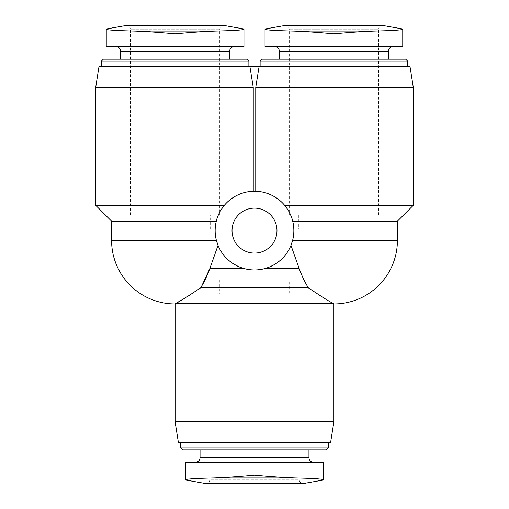 <?xml version="1.0" encoding="UTF-8"?>
<svg xmlns="http://www.w3.org/2000/svg" width="509" height="509" viewBox="0 0 509 509"><rect width="100%" height="100%" fill="white"/><g stroke="black" fill="none" stroke-linecap="round" stroke-linejoin="round"><path stroke-width="0.38" stroke-dasharray="2.54 1.91" d="M393.266 46.529L274.523 46.529L393.266 46.529M265.036 46.529L402.753 46.529L402.753 29.229C402.135 30.018 392.84 30.629 374.859 31.049C362.618 31.494 348.964 32.417 333.898 33.817C318.71 32.411 305.056 31.488 292.929 31.049C274.949 30.629 265.653 30.018 265.036 29.229L265.036 46.529M323.355 479.771C322.744 478.982 313.449 478.371 295.462 477.951C283.227 477.506 269.573 476.583 254.5 475.183C239.434 476.577 225.78 477.499 213.538 477.951C195.558 478.371 186.262 478.982 185.645 479.771L185.645 462.471L323.355 462.471M313.868 462.471L195.132 462.471L313.868 462.471M397.408 221.199L292.7 221.199C294.234 227.606 294.196 234.025 292.599 240.445C294.189 234.057 294.221 227.638 292.7 221.199C291.625 216.032 288.934 210.745 284.639 205.318C272.29 191.454 258.591 191.397 255.753 191.282A39.346 39.346 0 0 0 254.5 191.263A39.346 39.346 0 0 1 288.578 250.282A39.346 39.346 0 0 1 220.422 250.282A39.346 39.346 0 0 1 254.5 191.263A39.346 39.346 0 0 0 253.247 191.282C250.403 191.397 236.698 191.454 224.361 205.318C220.073 210.726 217.388 216.02 216.3 221.199C214.779 227.618 214.811 234.038 216.401 240.445C214.804 234.064 214.773 227.65 216.3 221.199L111.592 221.199M290.97 245.383C286.694 256.294 278.016 264.018 264.922 268.555C257.974 270.413 251.026 270.413 244.078 268.555C251.026 270.413 257.974 270.413 264.922 268.555C278.003 264.012 286.682 256.288 290.97 245.383L299.171 268.555L264.922 268.555M244.078 268.555C230.997 264.012 222.318 256.288 218.03 245.383C222.306 256.294 230.984 264.018 244.078 268.555L209.829 268.555L218.03 245.383M253.247 87.281L249.849 66.202L259.151 66.202L255.753 87.281L255.753 191.282A39.346 39.346 0 0 0 253.247 191.282L253.247 87.281L95.711 87.281M95.711 205.318L224.361 205.318C236.71 191.454 250.409 191.397 253.247 191.282M255.753 191.282C258.597 191.397 272.302 191.454 284.639 205.318L413.289 205.318M259.151 66.202L409.949 66.202M249.849 66.202L99.051 66.202M101.329 66.202L248.882 66.202L101.329 66.202M407.671 66.202L260.118 66.202L407.671 66.202M254.5 208.13A22.485 22.485 0 0 1 273.969 241.851A22.485 22.485 0 0 1 235.031 241.851A22.485 22.485 0 0 1 254.5 208.13M175.331 303.682L333.669 303.682C329.813 301.862 321.364 296.569 308.32 287.801L200.68 287.801L184.436 298.42M248.882 61.163L101.329 61.163M246.89 59.178L103.321 59.178M120.652 59.178L229.559 59.178L120.652 59.178M115.734 46.529L234.477 46.529L115.734 46.529M134.141 31.049C116.16 30.629 106.865 30.018 106.247 29.229L106.247 46.529L243.964 46.529L243.964 29.229C243.347 30.018 234.051 30.629 216.071 31.049L134.141 31.049C146.261 31.488 159.921 32.411 175.102 33.817C190.175 32.417 203.829 31.494 216.071 31.049M255.753 87.281L413.289 87.281M388.348 59.178L279.441 59.178L388.348 59.178M262.11 59.178L405.679 59.178M260.118 61.163L407.671 61.163M175.102 421.719L333.898 421.719M178.443 442.798L330.557 442.798M328.273 442.798L180.727 442.798L328.273 442.798M180.727 447.837L328.273 447.837M182.712 449.822L326.288 449.822M308.95 449.822L200.05 449.822L308.95 449.822M289.627 279.791L219.373 279.791L289.627 279.791L289.627 293.846L219.373 293.846L289.627 293.846M299.114 293.846L209.886 293.846L299.114 293.846L299.114 479.332L209.886 479.332L299.114 479.332C299.368 481.896 300.768 483.302 303.332 483.55L205.668 483.55C208.251 483.276 209.657 481.87 209.886 479.332L209.886 293.846M369.025 229.209L298.764 229.209L369.025 229.209L369.025 215.154L298.764 215.154L369.025 215.154M289.277 212.183L289.277 29.668C289.055 27.13 287.649 25.724 285.065 25.45L382.723 25.45C380.166 25.698 378.76 27.104 378.511 29.668L289.277 29.668L378.511 29.668L378.511 215.154M139.975 229.209L210.236 229.209L139.975 229.209L139.975 215.154L210.236 215.154L139.975 215.154M130.489 215.154L130.489 29.668L219.723 29.668L130.489 29.668C130.24 27.104 128.834 25.698 126.277 25.45L223.935 25.45C221.351 25.724 219.945 27.13 219.723 29.668L219.723 212.183M216.401 240.445L111.592 240.445M229.559 51.447L120.652 51.447M292.599 240.445L397.408 240.445M279.441 51.447L388.348 51.447M200.05 457.553L308.95 457.553M213.538 477.951L295.462 477.951M292.929 31.049L374.859 31.049M219.373 279.791L219.373 293.846M298.764 215.154L298.764 229.209M289.277 212.215L289.277 215.154M210.236 229.209L210.236 215.154M219.723 215.154L219.723 212.215"/><path stroke-width="0.76" d="M402.753 46.529L265.036 46.529L265.036 29.229C265.653 30.018 274.949 30.629 292.929 31.049C305.171 31.494 318.825 32.417 333.898 33.817C349.079 32.411 362.739 31.488 374.859 31.049C392.84 30.629 402.135 30.018 402.753 29.229L402.753 46.529M323.355 462.471L185.645 462.471L185.645 479.771C186.256 478.982 195.551 478.371 213.538 477.951C225.773 477.506 239.427 476.583 254.5 475.183C269.566 476.577 283.22 477.499 295.462 477.951C313.442 478.371 322.738 478.982 323.355 479.771L323.355 462.471L323.355 479.771M292.599 240.445L290.97 245.383L292.599 240.445L397.408 240.445L397.408 221.199L292.7 221.199C291.612 216.02 288.927 210.726 284.639 205.318L413.289 205.318L413.289 87.281L255.753 87.281L255.753 191.282M218.03 245.383L216.401 240.445L218.03 245.383L209.829 268.555C207.106 275.903 204.058 282.323 200.68 287.801C187.636 296.569 179.187 301.862 175.331 303.682L184.436 298.42M255.753 87.281L259.151 66.202L249.849 66.202L253.247 87.281L253.247 191.282M254.5 191.263A39.346 39.346 0 0 1 288.578 250.282A39.346 39.346 0 0 1 220.422 250.282A39.346 39.346 0 0 1 254.5 191.263M216.401 240.445L111.592 240.445L111.592 221.199L216.3 221.199C217.375 216.032 220.066 210.745 224.361 205.318L95.711 205.318L95.711 87.281L253.247 87.281M413.289 87.281L409.949 66.202L259.151 66.202M95.711 87.281L99.051 66.202L249.849 66.202M254.5 208.13A22.485 22.485 0 0 1 273.969 241.851A22.485 22.485 0 0 1 235.031 241.851A22.485 22.485 0 0 1 254.5 208.13M209.823 268.58L201.749 285.975M101.329 66.202L101.329 61.163L248.882 61.163L248.882 66.202M101.329 61.163L103.321 59.178L246.89 59.178L248.882 61.163M120.652 59.178L120.652 51.447L229.559 51.447C229.82 48.489 231.461 46.847 234.477 46.529M115.734 46.529C118.724 46.822 120.359 48.457 120.652 51.447M243.964 46.529L106.247 46.529L106.247 29.229C106.865 30.018 116.16 30.629 134.141 31.049L216.071 31.049C234.051 30.629 243.347 30.018 243.964 29.229L243.964 46.529M264.922 268.555L299.171 268.555C301.894 275.91 304.942 282.323 308.32 287.801C304.942 282.323 301.894 275.903 299.171 268.555L290.97 245.383M200.68 287.801L308.32 287.801C321.325 296.543 329.775 301.837 333.669 303.682L175.331 303.682M388.348 59.178L388.348 51.447C388.641 48.457 390.276 46.822 393.266 46.529M260.118 61.163L407.671 61.163L405.679 59.178L262.11 59.178L260.118 61.163L260.118 66.202M407.671 61.163L407.671 66.202M397.408 240.445A63.517 63.517 0 0 1 333.898 303.962L333.898 421.719L175.102 421.719L175.102 303.962A63.517 63.517 0 0 1 111.592 240.445M333.898 421.719L330.557 442.798L178.443 442.798L175.102 421.719M328.273 442.798L328.273 447.837L180.727 447.837L180.727 442.798M328.273 447.837L326.288 449.822L182.712 449.822L180.727 447.837M308.95 449.822L308.95 457.553L200.05 457.553C199.782 460.511 198.147 462.153 195.132 462.471M313.868 462.471C310.884 462.178 309.243 460.543 308.95 457.553M323.355 480.019L303.332 483.55L205.668 483.55L185.645 480.019M216.071 31.049C203.944 31.488 190.29 32.411 175.102 33.817C160.036 32.417 146.382 31.494 134.141 31.049M402.753 28.981L382.723 25.45L285.065 25.45L265.036 28.981M106.247 28.981L126.277 25.45L223.935 25.45L243.964 28.981M388.348 51.447L279.441 51.447C279.148 48.457 277.513 46.822 274.523 46.529M244.078 268.555L209.829 268.555M295.462 477.951L213.538 477.951M374.859 31.049L292.929 31.049M111.592 221.199L95.711 205.318M229.559 59.178L229.559 51.447M397.408 221.199L413.289 205.318M279.441 51.447L279.441 59.178M200.05 449.822L200.05 457.553"/></g></svg>
